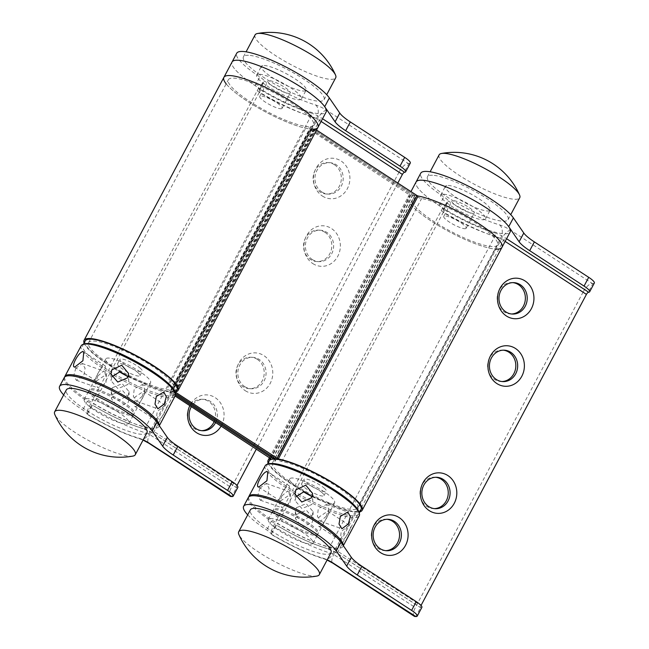 <?xml version="1.0" encoding="UTF-8"?>
<svg xmlns="http://www.w3.org/2000/svg" width="649" height="649" viewBox="0 0 649 649"><rect width="100%" height="100%" fill="white"/><g stroke="black" fill="none" stroke-linecap="round" stroke-linejoin="round"><path stroke-width="0.49" stroke-dasharray="3.25 2.43" d="M97.837 375.982L103.597 370.985L106.704 375.747L105.803 383.551L97.731 387.745L95.379 383.243L97.837 375.982M75.787 368.267L82.172 363.489L85.076 368.161L83.753 375.836L76.306 380.241L73.751 375.69L75.787 368.267M142.228 396.304L144.686 389.043L142.334 384.541L134.262 388.735L133.361 396.539L136.468 401.301L142.228 396.304M112.017 376.607L111.028 380.679L117.899 388.621L127.788 384.516L128.778 380.273L128.04 376.891M112.423 394.519L122.312 390.227L129.183 398.316L128.194 402.429L118.313 407.053L111.441 398.713L112.423 394.519M112.277 387.769L122.166 383.664L129.037 391.607L128.048 395.679L118.175 400.49L113.259 397.472L111.287 392.012L112.277 387.769M143.689 391.233C147.639 390.106 138.975 406.404 135.536 406.574L134.7 406.298L134.968 397.074L143.689 391.233L165.227 405.276C169.884 404.611 161.228 420.901 157.066 420.617L156.271 420.357L157.155 411.539L165.227 405.276M96.377 381.052L105.089 375.219L105.365 365.987L104.53 365.712C101.09 365.882 92.426 382.18 96.377 381.052L74.1 366.799M131.455 414.249A25.36 5.233 -152 0 0 134.27 413.389A25.36 5.233 -152 0 0 118.824 399.378A25.36 5.233 -152 0 0 92.296 388.719A25.36 5.233 -152 0 0 89.481 389.578A25.36 5.233 -152 0 0 104.927 403.589A25.36 5.233 -152 0 0 131.455 414.249M127.885 376.542A25.36 5.233 -152 0 0 147.769 383.567A25.36 5.233 -152 0 0 150.584 382.715A25.36 5.233 -152 0 0 135.138 368.697A25.36 5.233 -152 0 0 108.61 358.045A25.36 5.233 -152 0 0 105.795 358.897A25.36 5.233 -152 0 0 119.213 371.69M81.157 345.795A53.267 10.984 -152 0 0 113.599 375.227A53.267 10.984 -152 0 0 169.3 397.602A53.267 10.984 -152 0 0 175.214 395.809M64.632 377.061A53.267 10.984 -152 0 0 98.567 406.655A53.267 10.984 -152 0 0 152.994 428.283A53.267 10.984 -152 0 0 158.908 426.49A53.267 10.984 -152 0 0 159.175 425.541M132.85 456.101A45.657 9.411 28 0 1 90.56 441.571A45.657 9.411 28 0 1 54.865 414.638M146.942 432.778A45.657 9.411 28 0 1 146.869 432.899A45.657 9.411 28 0 1 101.901 419.489A45.657 9.411 28 0 1 66.32 389.911M385.652 550.652A15.722 14.124 -87.5 0 1 384.727 550.644A15.722 14.124 -87.5 0 1 378.197 548.519A15.722 14.124 -87.5 0 1 371.893 530.533A15.722 14.124 -87.5 0 1 386.114 519.224A15.722 14.124 -87.5 0 1 387.031 519.297M501.937 381.531A15.722 14.124 -87.5 0 1 501.012 381.523A15.722 14.124 -87.5 0 1 494.481 379.397A15.722 14.124 -87.5 0 1 488.186 361.412A15.722 14.124 -87.5 0 1 502.399 350.103A15.722 14.124 -87.5 0 1 503.316 350.176M511.485 313.986A15.722 14.124 -87.5 0 1 510.568 313.978A15.722 14.124 -87.5 0 1 504.03 311.853A15.722 14.124 -87.5 0 1 497.734 293.867A15.722 14.124 -87.5 0 1 511.947 282.558A15.722 14.124 -87.5 0 1 512.872 282.631M434.359 508.629A15.722 14.124 -87.5 0 1 433.435 508.621A15.722 14.124 -87.5 0 1 426.904 506.496A15.722 14.124 -87.5 0 1 420.601 488.51A15.722 14.124 -87.5 0 1 434.822 477.202A15.722 14.124 -87.5 0 1 435.739 477.275M314.903 535.303A25.36 5.233 -152 0 0 317.718 534.452A25.36 5.233 -152 0 0 302.272 520.433A25.36 5.233 -152 0 0 275.744 509.781A25.36 5.233 -152 0 0 272.929 510.633A25.36 5.233 -152 0 0 288.383 524.652A25.36 5.233 -152 0 0 314.903 535.303M310.238 544.073A25.36 5.233 -152 0 0 313.061 543.213A25.36 5.233 -152 0 0 297.607 529.203A25.36 5.233 -152 0 0 271.087 518.543A25.36 5.233 -152 0 0 268.272 519.403A25.36 5.233 -152 0 0 283.718 533.413A25.36 5.233 -152 0 0 310.238 544.073M448.191 185.46A25.36 5.233 28 0 1 474.711 196.112A25.36 5.233 28 0 1 490.165 210.13A25.36 5.233 28 0 1 487.35 210.982A25.36 5.233 28 0 1 460.822 200.33A25.36 5.233 28 0 1 445.376 186.312A25.36 5.233 28 0 1 448.191 185.46M443.535 194.229A25.36 5.233 28 0 1 470.054 204.881A25.36 5.233 28 0 1 485.501 218.9A25.36 5.233 28 0 1 482.686 219.751A25.36 5.233 28 0 1 456.166 209.092A25.36 5.233 28 0 1 440.712 195.081A25.36 5.233 28 0 1 443.535 194.229M505.133 241.404L503.551 240.365A8.624 1.777 -152 0 0 494.895 236.204A58.337 12.031 28 0 1 443.259 212.41L277.804 523.581A58.337 12.031 -152 0 0 329.441 547.383A8.624 1.777 28 0 1 338.097 551.545L420.974 605.566A2.539 0.982 -56.9 0 0 420.576 607.602L415.814 616.55M441.174 210.779A68.486 14.124 -152 0 0 500.59 238.361L583.135 292.001A10.149 3.943 123.1 0 1 592.253 283.435L510.706 230.281A11.163 2.304 -152 0 0 499.698 224.952A58.337 12.031 28 0 1 448.305 200.987L447.291 202.496A10.149 2.547 -58.9 0 0 441.174 210.779L273.391 526.339A10.149 2.547 -58.9 0 0 271.047 533.965L271.201 534.07A58.337 12.031 -152 0 0 322.594 558.035A11.163 2.304 28 0 1 327.201 559.836M248.299 497.54A53.267 10.984 -152 0 0 271.42 521.188A10.149 2.093 28 0 1 275.833 525.698A10.149 2.093 28 0 1 275.273 526.014L277.456 525.633A2.539 0.641 121.1 0 1 277.31 525.617A2.539 0.641 121.1 0 1 277.804 523.581M443.259 212.41A2.539 0.641 121.1 0 1 445.238 210.081L443.056 210.454A10.149 2.093 -152 0 0 443.616 210.138A10.149 2.093 -152 0 0 439.211 205.636A53.267 10.984 28 0 1 416.082 181.98A53.267 10.984 -152 0 0 448.524 211.412A53.267 10.984 -152 0 0 504.224 233.786A53.267 10.984 -152 0 0 510.138 231.993M592.253 283.435L592.918 283.467L588.164 292.415M414.265 616.258A10.149 3.943 123.1 0 1 415.352 607.561L332.807 553.922A68.486 14.124 28 0 1 273.391 526.339M583.135 292.001L415.352 607.561M594.33 283.037A12.68 2.612 28 0 1 592.918 283.467M443.616 210.138L448.305 200.987A10.149 2.093 -152 0 0 443.867 196.874A53.267 10.984 28 0 1 420.739 173.218M247.699 514.868A53.267 10.984 -152 0 0 266.763 529.957A10.149 2.093 28 0 1 271.201 534.07L271.201 534.07M421.882 607.359A12.68 2.612 28 0 1 420.893 607.78L338.048 553.784A11.163 2.304 -152 0 0 326.845 548.397A55.798 11.504 28 0 1 277.456 525.633M281.869 495.95L287.629 490.952L290.736 495.714L289.835 503.519L281.763 507.705L279.411 503.21L281.869 495.95M259.819 488.235L266.204 483.448L269.108 488.129L267.786 495.795L260.338 500.209L257.783 495.649L259.819 488.235M326.26 516.263L328.719 509.003L326.366 504.508L318.294 508.702L317.393 516.507L320.501 521.269L326.26 516.263M296.049 496.574L295.06 500.639L301.931 508.581L311.82 504.484L312.81 500.241L312.072 496.85M296.455 514.487L306.344 510.195L313.216 518.283L312.226 522.396L302.345 527.012L295.465 518.681L296.455 514.487M296.309 507.729L306.19 503.632L313.069 511.574L312.072 515.639L302.199 520.449L297.291 517.431L295.319 511.98L296.309 507.729M327.721 511.201C331.671 510.073 323.007 526.371 319.559 526.542L318.732 526.266L319 517.042L327.721 511.201L349.251 525.236C353.916 524.579 345.26 540.868 341.098 540.576L340.303 540.325L341.187 531.507L349.251 525.236M280.409 501.012L289.121 495.179L289.397 485.947L288.562 485.679C285.122 485.85 276.458 502.139 280.409 501.012L258.132 486.766M315.487 534.208A25.36 5.233 -152 0 0 318.302 533.356A25.36 5.233 -152 0 0 302.856 519.338A25.36 5.233 -152 0 0 276.328 508.686A25.36 5.233 -152 0 0 273.513 509.538A25.36 5.233 -152 0 0 288.959 523.556A25.36 5.233 -152 0 0 315.487 534.208M311.918 496.501A25.36 5.233 -152 0 0 331.801 503.527A25.36 5.233 -152 0 0 334.616 502.675A25.36 5.233 -152 0 0 319.162 488.665A25.36 5.233 -152 0 0 292.642 478.005A25.36 5.233 -152 0 0 289.827 478.865A25.36 5.233 -152 0 0 303.245 491.65M265.19 465.763A53.267 10.984 -152 0 0 297.631 495.195A53.267 10.984 -152 0 0 353.332 517.569A53.267 10.984 -152 0 0 359.246 515.777M248.664 497.029A53.267 10.984 -152 0 0 282.599 526.615A53.267 10.984 -152 0 0 337.018 548.251A53.267 10.984 -152 0 0 342.94 546.45A53.267 10.984 -152 0 0 343.207 545.509M439.113 154.876A45.657 9.411 -152 0 0 466.915 180.106A45.657 9.411 -152 0 0 514.657 199.284A45.657 9.411 -152 0 0 519.735 197.742M432.526 175.254A45.657 9.411 -152 0 0 427.456 176.788A45.657 9.411 -152 0 0 455.265 202.017A45.657 9.411 -152 0 0 503.007 221.195A45.657 9.411 -152 0 0 508.078 219.654A45.657 9.411 -152 0 0 480.268 194.432A45.657 9.411 -152 0 0 432.526 175.254M255.081 34.908A45.657 9.411 -152 0 0 282.891 60.138A45.657 9.411 -152 0 0 330.633 79.316A45.657 9.411 -152 0 0 335.703 77.775M248.494 55.287A45.657 9.411 -152 0 0 243.424 56.828A45.657 9.411 -152 0 0 271.233 82.05A45.657 9.411 -152 0 0 318.975 101.228A45.657 9.411 -152 0 0 324.046 99.695A45.657 9.411 -152 0 0 296.244 74.465A45.657 9.411 -152 0 0 248.494 55.287M316.882 576.061A45.657 9.411 28 0 1 274.592 561.531A45.657 9.411 28 0 1 238.897 534.598M330.974 552.745A45.657 9.411 28 0 1 330.901 552.867A45.657 9.411 28 0 1 285.933 539.457A45.657 9.411 28 0 1 250.352 509.879M288.87 93.407A12.68 2.612 -152 0 0 290.273 92.977A12.68 2.612 -152 0 0 282.55 85.968A12.68 2.612 -152 0 0 269.286 80.646A12.68 2.612 -152 0 0 267.883 81.068A12.68 2.612 -152 0 0 275.606 88.077A12.68 2.612 -152 0 0 288.87 93.407M280.709 108.748A12.68 2.612 -152 0 0 282.12 108.318A12.68 2.612 -152 0 0 274.397 101.309A12.68 2.612 -152 0 0 261.133 95.979A12.68 2.612 -152 0 0 259.722 96.409A12.68 2.612 -152 0 0 267.445 103.418A12.68 2.612 -152 0 0 280.709 108.748M226.177 83.867A53.267 10.984 -152 0 0 266.504 112.455A53.267 10.984 -152 0 0 312.031 129.167A53.267 10.984 -152 0 0 313.126 129.183M321.101 121.436L319.519 120.406A8.624 1.777 -152 0 0 310.863 116.244A58.337 12.031 28 0 1 259.227 92.45A2.539 0.641 121.1 0 1 261.206 90.114L259.032 90.495A10.149 2.093 -152 0 0 259.584 90.179A10.149 2.093 -152 0 0 255.179 85.668A53.267 10.984 28 0 1 232.05 62.02A53.267 10.984 -152 0 0 264.492 91.452A53.267 10.984 -152 0 0 320.192 113.826A53.267 10.984 -152 0 0 326.106 112.026M221.131 426.06A20.289 18.221 92.5 0 0 215.168 397.634A20.289 18.221 92.5 0 0 189.833 405.657M215.622 422.467A15.722 14.124 92.5 0 0 210.454 401.463A15.722 14.124 92.5 0 0 203.924 399.338A15.722 14.124 92.5 0 0 191.358 406.655M201.62 430.685A15.722 14.124 -87.5 0 1 200.695 430.676A15.722 14.124 -87.5 0 1 194.165 428.551A15.722 14.124 -87.5 0 1 187.861 410.574A15.722 14.124 -87.5 0 1 202.082 399.257A15.722 14.124 -87.5 0 1 208.613 401.382A15.722 14.124 -87.5 0 1 214.17 421.526M312.81 263.575A20.289 18.221 92.5 0 0 337.796 256.258A20.289 18.221 92.5 0 0 331.452 228.513A20.289 18.221 92.5 0 0 306.474 235.838A20.289 18.221 92.5 0 0 312.81 263.575M312.291 259.519A15.722 14.124 92.5 0 0 318.829 261.636A15.722 14.124 92.5 0 0 333.042 250.327A15.722 14.124 92.5 0 0 326.739 232.342A15.722 14.124 92.5 0 0 320.208 230.217A15.722 14.124 92.5 0 0 305.995 241.533A15.722 14.124 92.5 0 0 312.291 259.519M324.898 232.261A15.722 14.124 -87.5 0 1 331.201 250.246A15.722 14.124 -87.5 0 1 316.98 261.555A15.722 14.124 -87.5 0 1 310.449 259.438A15.722 14.124 -87.5 0 1 304.154 241.452A15.722 14.124 -87.5 0 1 318.367 230.135A15.722 14.124 -87.5 0 1 324.898 232.261M322.366 196.03A20.289 18.221 92.5 0 0 347.345 188.705A20.289 18.221 92.5 0 0 341.009 160.968A20.289 18.221 92.5 0 0 316.022 168.286A20.289 18.221 92.5 0 0 322.366 196.03M321.847 191.966A15.722 14.124 92.5 0 0 328.378 194.092A15.722 14.124 92.5 0 0 342.591 182.783A15.722 14.124 92.5 0 0 336.296 164.797A15.722 14.124 92.5 0 0 329.765 162.672A15.722 14.124 92.5 0 0 315.544 173.989A15.722 14.124 92.5 0 0 321.847 191.966M334.446 164.716A15.722 14.124 -87.5 0 1 340.749 182.702A15.722 14.124 -87.5 0 1 326.536 194.01A15.722 14.124 -87.5 0 1 320.006 191.885A15.722 14.124 -87.5 0 1 313.702 173.908A15.722 14.124 -87.5 0 1 327.915 162.591A15.722 14.124 -87.5 0 1 334.446 164.716M245.233 390.674A20.289 18.221 92.5 0 0 270.219 383.356A20.289 18.221 92.5 0 0 263.875 355.611A20.289 18.221 92.5 0 0 238.889 362.937A20.289 18.221 92.5 0 0 245.233 390.674M244.714 386.617A15.722 14.124 92.5 0 0 251.244 388.735A15.722 14.124 92.5 0 0 265.465 377.426A15.722 14.124 92.5 0 0 259.162 359.441A15.722 14.124 92.5 0 0 252.631 357.315A15.722 14.124 92.5 0 0 238.418 368.632A15.722 14.124 92.5 0 0 244.714 386.617M257.32 359.359A15.722 14.124 -87.5 0 1 263.616 377.345A15.722 14.124 -87.5 0 1 249.403 388.654A15.722 14.124 -87.5 0 1 242.872 386.536A15.722 14.124 -87.5 0 1 236.569 368.551A15.722 14.124 -87.5 0 1 250.79 357.234A15.722 14.124 -87.5 0 1 257.32 359.359M130.871 415.344A25.36 5.233 -152 0 0 133.686 414.484A25.36 5.233 -152 0 0 118.24 400.474A25.36 5.233 -152 0 0 91.72 389.814A25.36 5.233 -152 0 0 88.897 390.674A25.36 5.233 -152 0 0 104.351 404.684A25.36 5.233 -152 0 0 130.871 415.344M126.214 424.105A25.36 5.233 -152 0 0 129.029 423.253A25.36 5.233 -152 0 0 113.575 409.235A25.36 5.233 -152 0 0 87.055 398.583A25.36 5.233 -152 0 0 84.24 399.435A25.36 5.233 -152 0 0 99.686 413.454A25.36 5.233 -152 0 0 126.214 424.105M264.159 65.492A25.36 5.233 28 0 1 290.687 76.152A25.36 5.233 28 0 1 306.133 90.162A25.36 5.233 28 0 1 303.318 91.022A25.36 5.233 28 0 1 276.79 80.362A25.36 5.233 28 0 1 261.344 66.352A25.36 5.233 28 0 1 264.159 65.492M259.503 74.262A25.36 5.233 28 0 1 286.022 84.914A25.36 5.233 28 0 1 301.469 98.932A25.36 5.233 28 0 1 298.654 99.784A25.36 5.233 28 0 1 272.134 89.132A25.36 5.233 28 0 1 256.679 75.114A25.36 5.233 28 0 1 259.503 74.262M259.227 92.45L93.772 403.621A58.337 12.031 -152 0 0 145.408 427.415A8.624 1.777 28 0 1 154.064 431.577L236.942 485.598A2.539 0.982 -56.9 0 0 236.544 487.634L231.782 496.582M397.821 183.034L256.379 449.035M257.142 90.819A68.486 14.124 -152 0 0 316.558 118.402L399.103 172.042A10.149 3.943 123.1 0 1 408.221 163.467L326.674 110.314A11.163 2.304 -152 0 0 315.665 104.984A58.337 12.031 28 0 1 264.273 81.02L263.259 82.537A10.149 2.547 -58.9 0 0 257.142 90.819L89.359 406.371A10.149 2.547 -58.9 0 0 87.015 414.005L87.169 414.103A58.337 12.031 -152 0 0 138.562 438.075A11.163 2.304 28 0 1 143.169 439.868M64.267 377.572A53.267 10.984 -152 0 0 87.396 401.228A10.149 2.093 28 0 1 91.801 405.73A10.149 2.093 28 0 1 91.241 406.047L93.424 405.674A2.539 0.641 121.1 0 1 93.278 405.649A2.539 0.641 121.1 0 1 93.772 403.621M408.221 163.467L408.886 163.499L404.132 172.447M230.233 496.29A10.149 3.943 123.1 0 1 231.32 487.594L148.775 433.954A68.486 14.124 28 0 1 89.359 406.371M399.103 172.042L231.32 487.594M410.298 163.069A12.68 2.612 28 0 1 408.886 163.499M259.584 90.179L264.273 81.02A10.149 2.093 -152 0 0 259.835 76.906A53.267 10.984 28 0 1 236.707 53.25M63.667 394.908A53.267 10.984 -152 0 0 82.731 409.99A10.149 2.093 28 0 1 87.169 414.103L87.169 414.103M237.85 487.391A12.68 2.612 28 0 1 236.861 487.821L154.016 433.816A11.163 2.304 -152 0 0 142.812 428.429A55.798 11.504 28 0 1 93.424 405.674M324.605 488.462A12.68 2.612 -152 0 0 312.55 481.128A12.68 2.612 -152 0 0 303.935 479.335A12.68 2.612 -152 0 0 305.655 482.118A12.68 2.612 -152 0 0 317.71 489.451A12.68 2.612 -152 0 0 326.333 491.244A12.68 2.612 -152 0 0 324.605 488.462M322.277 492.851A12.68 2.612 -152 0 0 310.222 485.509A12.68 2.612 -152 0 0 301.607 483.716A12.68 2.612 -152 0 0 303.326 486.499A12.68 2.612 -152 0 0 315.382 493.832A12.68 2.612 -152 0 0 323.997 495.625A12.68 2.612 -152 0 0 322.277 492.851M268.232 464.084A51.993 10.725 -152 0 0 266.893 465.26A51.993 10.725 -152 0 0 273.951 476.65A51.993 10.725 -152 0 0 323.372 506.739A51.993 10.725 -152 0 0 358.71 514.081A51.993 10.725 -152 0 0 358.938 512.312M269.221 460.879A51.993 10.725 -152 0 0 276.279 472.269A51.993 10.725 -152 0 0 325.709 502.358A51.993 10.725 -152 0 0 361.039 509.7M472.894 213.367A12.68 2.612 -152 0 0 474.305 212.945A12.68 2.612 -152 0 0 466.582 205.936A12.68 2.612 -152 0 0 453.318 200.606A12.68 2.612 -152 0 0 451.915 201.036A12.68 2.612 -152 0 0 459.638 208.045A12.68 2.612 -152 0 0 472.894 213.367M464.741 228.708A12.68 2.612 -152 0 0 466.152 228.278A12.68 2.612 -152 0 0 458.421 221.277A12.68 2.612 -152 0 0 445.165 215.947A12.68 2.612 -152 0 0 443.754 216.377A12.68 2.612 -152 0 0 451.477 223.378A12.68 2.612 -152 0 0 464.741 228.708M416.796 195.82A53.267 10.984 -152 0 0 413.843 195.527A53.267 10.984 -152 0 0 407.921 197.32A53.267 10.984 -152 0 0 440.363 226.752A53.267 10.984 -152 0 0 496.063 249.127A53.267 10.984 -152 0 0 501.985 247.334M272.645 458.267L412.456 195.317A6.084 1.257 28 0 1 415.157 198.059A6.084 1.257 28 0 1 414.849 198.245A48.188 9.938 -152 0 0 412.399 199.705A48.188 9.938 -152 0 0 441.758 226.331A48.188 9.938 -152 0 0 492.153 246.579A48.188 9.938 -152 0 0 497.499 244.949A48.188 9.938 -152 0 0 471.369 220.254A48.188 9.938 -152 0 0 421.615 198.537A6.084 1.257 -152 0 1 414.735 195.414L313.418 129.37A6.084 1.257 28 0 1 310.717 126.636A6.084 1.257 28 0 1 311.025 126.45A48.188 9.938 -152 0 0 313.475 124.989A48.188 9.938 -152 0 0 275.59 93.586A48.188 9.938 -152 0 0 228.367 79.738A48.188 9.938 -152 0 0 256.396 105.584A48.188 9.938 -152 0 0 306.653 126.498A6.084 1.257 -152 0 1 313.84 129.662L414.914 195.552L412.683 195.454L310.417 129.037A53.267 10.984 -152 0 1 254.87 105.917A53.267 10.984 -152 0 1 223.889 77.361M273.821 459.111A6.084 1.257 28 0 1 275.338 461.017A6.084 1.257 28 0 1 275.03 461.204A48.188 9.938 -152 0 0 272.58 462.664A48.188 9.938 -152 0 0 301.939 489.297A48.188 9.938 -152 0 0 352.334 509.538A48.188 9.938 -152 0 0 357.68 507.916A48.188 9.938 -152 0 0 331.55 483.221A48.188 9.938 -152 0 0 281.796 461.504L421.615 198.537M268.102 462.98A53.267 10.984 -152 0 0 305.541 492.575A53.267 10.984 -152 0 0 356.244 512.093A53.267 10.984 -152 0 0 359.927 511.801M270.852 458.575L410.679 195.673L309.646 129.654L311.877 129.751L412.456 195.317M410.622 195.706A53.267 10.984 -152 0 0 407.921 197.32A53.267 10.984 -152 0 0 440.363 226.752A53.267 10.984 -152 0 0 496.063 249.127M316.525 130.043L315.244 128.981A53.267 10.984 -152 0 0 317.953 127.366M175.644 392.304L175.425 391.947A53.267 10.984 -152 0 0 175.895 391.842M84.07 343.021A53.267 10.984 -152 0 0 120 371.763A53.267 10.984 -152 0 0 170.598 392.004L310.417 129.037M175.481 394.933L170.598 392.004M272.864 458.413L412.683 195.454M275.103 458.502L414.914 195.552M175.335 393.481L174.021 392.629A6.084 1.257 -152 0 0 166.834 389.457L306.653 126.498M175.327 393.464L173.599 392.337A6.084 1.257 28 0 1 170.898 389.595A6.084 1.257 28 0 1 171.206 389.408A48.188 9.938 -152 0 0 173.648 387.948A48.188 9.938 -152 0 0 135.763 356.552A48.188 9.938 -152 0 0 88.548 342.704A48.188 9.938 -152 0 0 116.577 368.543A48.188 9.938 -152 0 0 166.834 389.457M275.338 461.017L276.296 459.224A6.084 1.257 -152 0 0 281.796 461.504M175.481 394.949L172.058 392.718L311.877 129.751M172.058 392.718L169.827 392.613L309.646 129.654M175.092 396.044L169.827 392.613M140.582 368.502A12.68 2.612 -152 0 0 128.526 361.16A12.68 2.612 -152 0 0 119.903 359.376A12.68 2.612 -152 0 0 121.623 362.15A12.68 2.612 -152 0 0 133.678 369.492A12.68 2.612 -152 0 0 142.301 371.277A12.68 2.612 -152 0 0 140.582 368.502M138.245 372.883A12.68 2.612 -152 0 0 126.19 365.541A12.68 2.612 -152 0 0 117.574 363.756A12.68 2.612 -152 0 0 119.294 366.531A12.68 2.612 -152 0 0 131.349 373.873A12.68 2.612 -152 0 0 139.965 375.666A12.68 2.612 -152 0 0 138.245 372.883M84.2 344.124A51.993 10.725 -152 0 0 82.861 345.3A51.993 10.725 -152 0 0 89.919 356.69A51.993 10.725 -152 0 0 139.34 386.78A51.993 10.725 -152 0 0 174.678 394.121A51.993 10.725 -152 0 0 174.905 392.353M85.189 340.912A51.993 10.725 -152 0 0 92.247 352.302A51.993 10.725 -152 0 0 141.677 382.391A51.993 10.725 -152 0 0 177.015 389.733M445.238 210.081A55.798 11.504 -152 0 0 494.627 232.837A2.539 1.777 106.1 0 1 494.895 236.204L329.441 547.383A2.539 1.777 106.1 0 1 327.307 548.64L337.829 553.719A2.539 0.982 123.1 0 1 338.097 551.545L503.551 240.365A2.539 0.982 123.1 0 1 505.831 238.224L506.569 238.71M275.273 526.014L271.047 533.965M443.056 210.454L447.291 202.496M510.706 230.281A10.149 3.943 -56.9 0 0 501.588 238.848L333.805 554.4A10.149 3.943 -56.9 0 0 332.726 563.097M499.698 224.952A10.149 6.936 -73.4 0 1 500.59 238.361L332.807 553.922A10.149 6.936 -73.4 0 1 324.346 558.992A10.149 6.936 -73.4 0 1 322.594 558.035M271.42 521.188L266.763 529.957M439.211 205.636L443.867 196.874M494.627 232.837A11.163 2.304 28 0 1 505.831 238.224M338.048 553.784A2.539 0.982 123.1 0 1 337.829 553.719L420.698 607.732M326.845 548.397A2.539 1.777 106.1 0 0 327.307 548.64C312.023 544.024 295.36 536.35 277.31 525.617M261.206 90.114A55.798 11.504 -152 0 0 310.595 112.877A2.539 1.777 106.1 0 1 310.863 116.244L145.408 427.415A2.539 1.777 106.1 0 1 143.275 428.681L153.797 433.751A2.539 0.982 123.1 0 1 154.064 431.577L319.519 120.406A2.539 0.982 123.1 0 1 321.799 118.264L322.537 118.743M91.241 406.047L87.015 414.005M259.032 90.495L263.259 82.537M326.674 110.314A10.149 3.943 -56.9 0 0 317.556 118.881L149.773 434.441A10.149 3.943 -56.9 0 0 148.694 443.137M315.665 104.984A10.149 6.936 -73.4 0 1 316.558 118.402L148.775 433.954A10.149 6.936 -73.4 0 1 140.322 439.024A10.149 6.936 -73.4 0 1 138.562 438.075M87.396 401.228L82.731 409.99M255.179 85.668L259.835 76.906M310.595 112.877A11.163 2.304 28 0 1 321.799 118.264M154.016 433.816A2.539 0.982 123.1 0 1 153.797 433.751L236.666 487.772M142.812 428.429A2.539 1.777 106.1 0 0 143.275 428.681C127.999 424.057 111.328 416.382 93.278 405.649M275.03 461.204L414.849 198.245M270.406 458.178L410.225 195.219M176.187 391.753L315.649 129.476M175.425 391.947L315.244 128.981M171.79 392.531L311.609 129.565M174.021 392.629L313.84 129.662M171.206 389.408L311.025 126.45M173.599 392.337L313.418 129.37M274.908 458.381L414.735 195.414M82.172 363.481L103.597 370.985M142.334 384.541L163.759 392.045M128.624 373.573L128.778 380.273M129.037 391.607L129.192 398.316M105.365 365.987L83.794 351.928M150.584 382.715L134.27 413.389M159.305 425.736L158.908 426.49M105.795 358.897L89.481 389.578M156.271 420.365L134.7 406.306M111.287 392.012L111.441 398.713M110.874 373.97L111.028 380.679M136.468 401.301L157.894 408.805M76.306 380.241L97.731 387.745M384.727 550.644L386.569 550.725M501.012 381.523L502.861 381.604M510.568 313.978L512.41 314.059M433.435 508.621L435.276 508.702M313.061 543.213L317.718 534.452M485.501 218.9L490.165 210.13M275.833 525.698L271.233 534.346M327.088 560.046L324.346 558.992C307.78 553.824 290.071 545.606 271.209 534.346M440.712 195.081L445.376 186.312M268.272 519.403L272.929 510.633M434.822 477.202L436.663 477.283M511.947 282.558L513.789 282.639M502.399 350.103L504.241 350.184M386.114 519.224L387.956 519.305M266.204 483.448L287.629 490.952M326.366 504.508L347.791 512.012M312.656 493.532L312.81 500.241M313.069 511.574L313.216 518.283M289.397 485.947L267.826 471.888M334.616 502.675L318.302 533.356M343.337 545.695L342.94 546.45M289.827 478.865L273.513 509.538M340.303 540.325L318.732 526.266M295.319 511.98L295.465 518.681M294.906 493.938L295.06 500.639M320.501 521.269L341.926 528.765M260.338 500.209L281.763 507.705M427.456 176.788L430.117 171.79M508.078 219.654L510.739 214.665M243.424 56.828L246.085 51.831M324.046 99.695L326.707 94.697M282.12 108.318L290.273 92.977M259.722 96.409L267.883 81.068M200.695 430.676L202.537 430.758M316.98 261.555L318.829 261.636M326.536 194.01L328.378 194.092M249.403 388.654L251.244 388.735M129.029 423.253L133.686 414.484M301.469 98.932L306.133 90.162M91.801 405.73L87.201 414.378M143.064 440.079L140.322 439.024C123.748 433.856 106.038 425.647 87.185 414.387M256.679 75.114L261.344 66.352M84.24 399.435L88.897 390.674M250.79 357.234L252.631 357.315M327.915 162.591L329.765 162.672M318.367 230.135L320.208 230.217M202.082 399.257L203.924 399.338M301.607 483.716L303.935 479.335M358.71 514.081L359.246 513.075M266.893 465.26L267.429 464.254M323.997 495.625L326.333 491.244M466.152 228.278L474.305 212.945M269.53 457.61L410.963 191.609M443.754 216.377L451.915 201.036M272.58 462.664L412.399 199.705M270.86 458.64L410.679 195.673M175.376 391.98L315.195 129.013M173.648 387.948L313.475 124.989M88.548 342.704L228.367 79.738M170.898 389.595L310.717 126.636M357.68 507.916L497.499 244.949M276.296 459.216L415.157 198.059M117.574 363.756L119.903 359.376M174.678 394.121L175.214 393.107M82.861 345.3L83.397 344.286M139.965 375.666L142.301 371.277"/><path stroke-width="0.97" d="M164.278 404.019L166.314 396.604L163.759 392.045L156.312 396.458L154.989 404.124L157.894 408.805L164.278 404.019M128.04 376.891L120.179 371.634L112.017 376.607M127.642 377.767L128.624 373.573L121.752 365.241L111.871 369.857L110.882 373.97L117.745 382.058L127.642 377.767M74.838 367.01L82.902 360.747L83.794 351.928L82.999 351.677C78.837 351.385 70.181 367.667 74.838 367.01L74.1 366.799M159.305 425.736L175.214 395.809A53.267 10.984 -152 0 0 142.772 366.377A53.267 10.984 -152 0 0 87.071 344.002A53.267 10.984 -152 0 0 81.157 345.795L64.843 376.477A53.267 10.984 -152 0 0 64.632 377.061M159.175 425.541A53.267 10.984 -152 0 0 124.478 395.906A53.267 10.984 -152 0 0 70.765 374.684A53.267 10.984 -152 0 0 64.843 376.477M119.213 371.69A25.36 5.233 -152 0 0 127.885 376.542M135.219 454.819A45.657 9.411 28 0 1 132.85 456.101A71.455 71.455 0 0 1 54.865 414.638A45.657 9.411 28 0 1 54.67 411.823A45.657 9.411 28 0 1 54.743 411.701A45.657 9.411 28 0 1 99.711 425.111A45.657 9.411 28 0 1 135.292 454.689A45.657 9.411 28 0 1 135.219 454.819M54.67 411.823L66.32 389.911A45.657 9.411 28 0 1 66.393 389.789A45.657 9.411 28 0 1 111.36 403.199A45.657 9.411 28 0 1 146.942 432.778L135.292 454.689M380.557 552.656A20.289 18.221 92.5 0 0 405.544 545.338A20.289 18.221 92.5 0 0 399.2 517.602A20.289 18.221 92.5 0 0 374.213 524.919A20.289 18.221 92.5 0 0 380.557 552.656M380.038 548.6A15.722 14.124 92.5 0 0 386.569 550.725A15.722 14.124 92.5 0 0 400.79 539.408A15.722 14.124 92.5 0 0 394.487 521.431A15.722 14.124 92.5 0 0 387.956 519.305A15.722 14.124 92.5 0 0 373.743 530.614A15.722 14.124 92.5 0 0 380.038 548.6M387.031 519.297A15.722 14.124 -87.5 0 1 392.645 521.35A15.722 14.124 -87.5 0 1 399.07 538.832A15.722 14.124 -87.5 0 1 385.652 550.652M496.842 383.543A20.289 18.221 92.5 0 0 521.828 376.217A20.289 18.221 92.5 0 0 515.484 348.481A20.289 18.221 92.5 0 0 490.506 355.798A20.289 18.221 92.5 0 0 496.842 383.543M496.323 379.478A15.722 14.124 92.5 0 0 502.861 381.604A15.722 14.124 92.5 0 0 517.075 370.287A15.722 14.124 92.5 0 0 510.771 352.31A15.722 14.124 92.5 0 0 504.241 350.184A15.722 14.124 92.5 0 0 490.027 361.493A15.722 14.124 92.5 0 0 496.323 379.478M503.316 350.176A15.722 14.124 -87.5 0 1 508.93 352.229A15.722 14.124 -87.5 0 1 515.355 369.711A15.722 14.124 -87.5 0 1 501.937 381.531M506.398 315.99A20.289 18.221 92.5 0 0 531.377 308.673A20.289 18.221 92.5 0 0 525.041 280.936A20.289 18.221 92.5 0 0 500.055 288.253A20.289 18.221 92.5 0 0 506.398 315.99M505.879 311.934A15.722 14.124 92.5 0 0 512.41 314.059A15.722 14.124 92.5 0 0 526.623 302.742A15.722 14.124 92.5 0 0 520.328 284.765A15.722 14.124 92.5 0 0 513.789 282.639A15.722 14.124 92.5 0 0 499.576 293.948A15.722 14.124 92.5 0 0 505.879 311.934M512.872 282.631A15.722 14.124 -87.5 0 1 518.478 284.684A15.722 14.124 -87.5 0 1 524.903 302.166A15.722 14.124 -87.5 0 1 511.485 313.986M429.265 510.641A20.289 18.221 92.5 0 0 454.251 503.316A20.289 18.221 92.5 0 0 447.907 475.579A20.289 18.221 92.5 0 0 422.921 482.897A20.289 18.221 92.5 0 0 429.265 510.641M428.746 506.577A15.722 14.124 92.5 0 0 435.276 508.702A15.722 14.124 92.5 0 0 449.497 497.385A15.722 14.124 92.5 0 0 443.194 479.408A15.722 14.124 92.5 0 0 436.663 477.283A15.722 14.124 92.5 0 0 422.45 488.592A15.722 14.124 92.5 0 0 428.746 506.577M435.739 477.275A15.722 14.124 -87.5 0 1 441.352 479.327A15.722 14.124 -87.5 0 1 447.778 496.81A15.722 14.124 -87.5 0 1 434.359 508.629M327.201 559.836A11.163 2.304 28 0 1 333.602 563.364L415.814 616.55A12.68 2.612 -152 0 0 417.226 616.12A12.68 2.612 -152 0 0 411.604 610.417L416.26 601.647L361.915 566.22A25.36 5.233 28 0 1 351.336 557.345L340.952 542.223A53.267 10.984 -152 0 0 301.217 513.237A53.267 10.984 -152 0 0 254.213 495.739A53.267 10.984 -152 0 0 248.299 497.54L243.635 506.301A53.267 10.984 -152 0 0 247.699 514.868M411.604 610.417L357.25 574.99A25.36 5.233 28 0 1 346.671 566.106L336.287 550.985A53.267 10.984 -152 0 0 296.561 522.007A53.267 10.984 -152 0 0 249.549 504.508A53.267 10.984 -152 0 0 243.635 506.301M506.569 238.71L588.675 292.228L588.164 292.415A2.539 0.982 -56.9 0 0 586.428 294.395L421.039 605.444M415.149 616.518A10.149 3.943 123.1 0 1 414.265 616.258L332.726 563.097A10.149 3.943 -56.9 0 0 333.602 563.364M496.063 249.127A53.267 10.984 -152 0 0 501.985 247.334L510.138 231.993A53.267 10.984 -152 0 0 477.696 202.561A53.267 10.984 -152 0 0 421.996 180.187A53.267 10.984 -152 0 0 416.082 181.98L420.739 173.218A53.267 10.984 28 0 1 464.019 184.008A53.267 10.984 28 0 1 513.391 217.902L523.784 233.023A25.36 5.233 -152 0 0 534.362 241.899L588.708 277.326A12.68 2.612 28 0 1 594.33 283.037L589.665 291.799A12.68 2.612 -152 0 0 584.043 286.095L588.708 277.326M416.26 601.647A12.68 2.612 28 0 1 421.882 607.359L417.226 616.12M410.963 191.609L416.082 181.98A53.267 10.984 28 0 1 459.362 192.777A53.267 10.984 28 0 1 508.735 226.671L519.119 241.785A25.36 5.233 -152 0 0 529.698 250.668L584.043 286.095M588.675 292.228A12.68 2.612 -152 0 0 589.665 291.799M348.31 523.986L350.346 516.563L347.791 512.012L340.336 516.417L339.021 524.084L341.926 528.765L348.31 523.986M312.072 496.85L304.211 491.593L296.049 496.574M311.666 497.726L312.656 493.532L305.784 485.201L295.903 489.825L294.906 493.938L301.777 502.018L311.666 497.726M258.87 486.977L266.934 480.714L267.826 471.888L267.031 471.636C262.869 471.344 254.213 487.634 258.87 486.977L258.132 486.766M343.337 545.695L359.246 515.777A53.267 10.984 -152 0 0 326.804 486.344A53.267 10.984 -152 0 0 271.104 463.97A53.267 10.984 -152 0 0 265.19 465.763L248.875 496.444A53.267 10.984 -152 0 0 248.664 497.029M343.207 545.509A53.267 10.984 -152 0 0 308.51 515.866A53.267 10.984 -152 0 0 254.797 494.643A53.267 10.984 -152 0 0 248.875 496.444M303.245 491.65A25.36 5.233 -152 0 0 311.918 496.501M510.739 214.665L519.735 197.742A45.657 9.411 -152 0 0 519.533 194.935A45.657 9.411 -152 0 0 486.888 169.649A45.657 9.411 -152 0 0 444.184 153.334A45.657 9.411 -152 0 0 441.547 153.464A45.657 9.411 -152 0 0 439.113 154.876L430.117 171.79M326.707 94.697L335.703 77.775A45.657 9.411 -152 0 0 335.501 74.968A45.657 9.411 -152 0 0 302.856 49.681A45.657 9.411 -152 0 0 260.152 33.375A45.657 9.411 -152 0 0 257.523 33.505A45.657 9.411 -152 0 0 255.081 34.908L246.085 51.831M319.251 574.779A45.657 9.411 28 0 1 316.882 576.061A71.455 71.455 0 0 1 238.897 534.598A45.657 9.411 28 0 1 238.702 531.791A45.657 9.411 28 0 1 238.775 531.661A45.657 9.411 28 0 1 283.743 545.071A45.657 9.411 28 0 1 319.324 574.657A45.657 9.411 28 0 1 319.251 574.779M238.702 531.791L250.352 509.879A45.657 9.411 28 0 1 250.425 509.749A45.657 9.411 28 0 1 295.392 523.159A45.657 9.411 28 0 1 330.974 552.745L319.324 574.657M313.126 129.183A53.267 10.984 -152 0 0 317.953 127.366A53.267 10.984 -152 0 0 285.503 97.934A53.267 10.984 -152 0 0 229.811 75.56A53.267 10.984 -152 0 0 223.889 77.361A53.267 10.984 -152 0 0 226.177 83.867M175.895 391.842A53.267 10.984 -152 0 0 178.134 390.333L326.106 112.026A53.267 10.984 -152 0 0 293.664 82.601A53.267 10.984 -152 0 0 237.964 60.219A53.267 10.984 -152 0 0 232.05 62.02A53.267 10.984 28 0 1 275.33 72.81A53.267 10.984 28 0 1 324.703 106.704L335.087 121.825A25.36 5.233 -152 0 0 345.666 130.7L400.011 166.128L404.676 157.366A12.68 2.612 28 0 1 410.298 163.069L405.641 171.839A12.68 2.612 -152 0 0 400.011 166.128M189.833 405.657A20.289 18.221 92.5 0 0 196.525 432.696A20.289 18.221 92.5 0 0 221.131 426.06M191.358 406.655A15.722 14.124 92.5 0 0 196.006 428.632A15.722 14.124 92.5 0 0 202.537 430.758A15.722 14.124 92.5 0 0 215.622 422.467M214.17 421.526A15.722 14.124 -87.5 0 1 201.62 430.685M143.169 439.868A11.163 2.304 28 0 1 149.57 443.405L231.782 496.582A12.68 2.612 -152 0 0 233.194 496.161A12.68 2.612 -152 0 0 227.572 490.449L232.228 481.688L177.883 446.261A25.36 5.233 28 0 1 167.304 437.377L156.92 422.256A53.267 10.984 -152 0 0 117.185 393.278A53.267 10.984 -152 0 0 70.181 375.779A53.267 10.984 -152 0 0 64.267 377.572L59.603 386.342A53.267 10.984 -152 0 0 63.667 394.908M227.572 490.449L173.226 455.022A25.36 5.233 28 0 1 162.648 446.139L152.255 431.025A53.267 10.984 -152 0 0 112.528 402.039A53.267 10.984 -152 0 0 65.517 384.541A53.267 10.984 -152 0 0 59.603 386.342M322.537 118.743L404.643 172.261L404.132 172.447A2.539 0.982 -56.9 0 0 402.396 174.427L397.821 183.034M256.379 449.035L237.007 485.484M231.117 496.558A10.149 3.943 123.1 0 1 230.233 496.29L148.694 443.137A10.149 3.943 -56.9 0 0 149.57 443.405M317.953 127.366A53.267 10.984 -152 0 0 276.076 92.669A53.267 10.984 -152 0 0 223.889 77.361L236.707 53.25A53.267 10.984 28 0 1 279.987 64.048A53.267 10.984 28 0 1 329.359 97.942L339.752 113.056A25.36 5.233 -152 0 0 350.33 121.939L404.676 157.366M232.228 481.688A12.68 2.612 28 0 1 237.85 487.391L233.194 496.161M404.643 172.261A12.68 2.612 -152 0 0 405.641 171.839M358.938 512.312A51.993 10.725 -152 0 0 351.661 502.691A51.993 10.725 -152 0 0 305.768 474.2A51.993 10.725 -152 0 0 268.232 464.084M359.246 513.075L361.039 509.7A51.993 10.725 -152 0 0 353.989 498.31A51.993 10.725 -152 0 0 304.559 468.221A51.993 10.725 -152 0 0 269.221 460.879L267.429 464.254M359.927 511.801A53.267 10.984 -152 0 0 362.158 510.292L501.985 247.334A53.267 10.984 -152 0 0 472.099 219.427A53.267 10.984 -152 0 0 416.796 195.82M362.158 510.292A53.267 10.984 -152 0 0 333.278 483.002A53.267 10.984 -152 0 0 278.291 458.997L418.11 196.039A53.267 10.984 -152 0 1 473.097 220.035A53.267 10.984 -152 0 1 501.985 247.334M268.102 462.98A53.267 10.984 -152 0 1 268.102 460.287A53.267 10.984 -152 0 1 270.803 458.673L175.092 396.044M175.644 392.304L278.291 458.997M277.139 458.478L416.958 195.519L418.11 196.039M416.958 195.519L316.525 130.043M178.134 390.333A53.267 10.984 -152 0 0 136.258 355.628A53.267 10.984 -152 0 0 84.07 340.319A53.267 10.984 -152 0 0 84.07 343.021M175.335 393.481L275.103 458.502L272.864 458.413L175.481 394.933M276.296 459.224L276.296 459.216A6.084 1.257 -152 0 1 274.908 458.381L175.327 393.464M175.481 394.949L272.637 458.283A6.084 1.257 28 0 1 273.821 459.111M174.905 392.353A51.993 10.725 -152 0 0 167.629 382.732A51.993 10.725 -152 0 0 121.736 354.24A51.993 10.725 -152 0 0 84.2 344.124M175.214 393.107L177.015 389.733A51.993 10.725 -152 0 0 169.957 378.343A51.993 10.725 -152 0 0 120.527 348.253A51.993 10.725 -152 0 0 85.189 340.912L83.397 344.286M340.952 542.223L336.287 550.985M586.428 294.395L505.133 241.404M351.336 557.345L346.671 566.106M361.915 566.22L357.25 574.99M508.735 226.671L513.391 217.902M529.698 250.668L534.362 241.899M519.119 241.785L523.784 233.023M156.92 422.256L152.255 431.025M402.396 174.427L321.101 121.436M167.304 437.377L162.648 446.139M177.883 446.261L173.226 455.022M324.703 106.704L329.359 97.942M345.666 130.7L350.33 121.939M335.087 121.825L339.752 113.056M175.822 392.434L176.187 391.753M332.726 563.097L327.088 560.046M519.533 194.935A71.455 71.455 0 0 0 441.547 153.464M335.501 74.968A71.455 71.455 0 0 0 257.523 33.505M148.694 443.137L143.064 440.079M268.102 460.287L269.53 457.61M84.07 340.319L223.889 77.361"/></g></svg>
